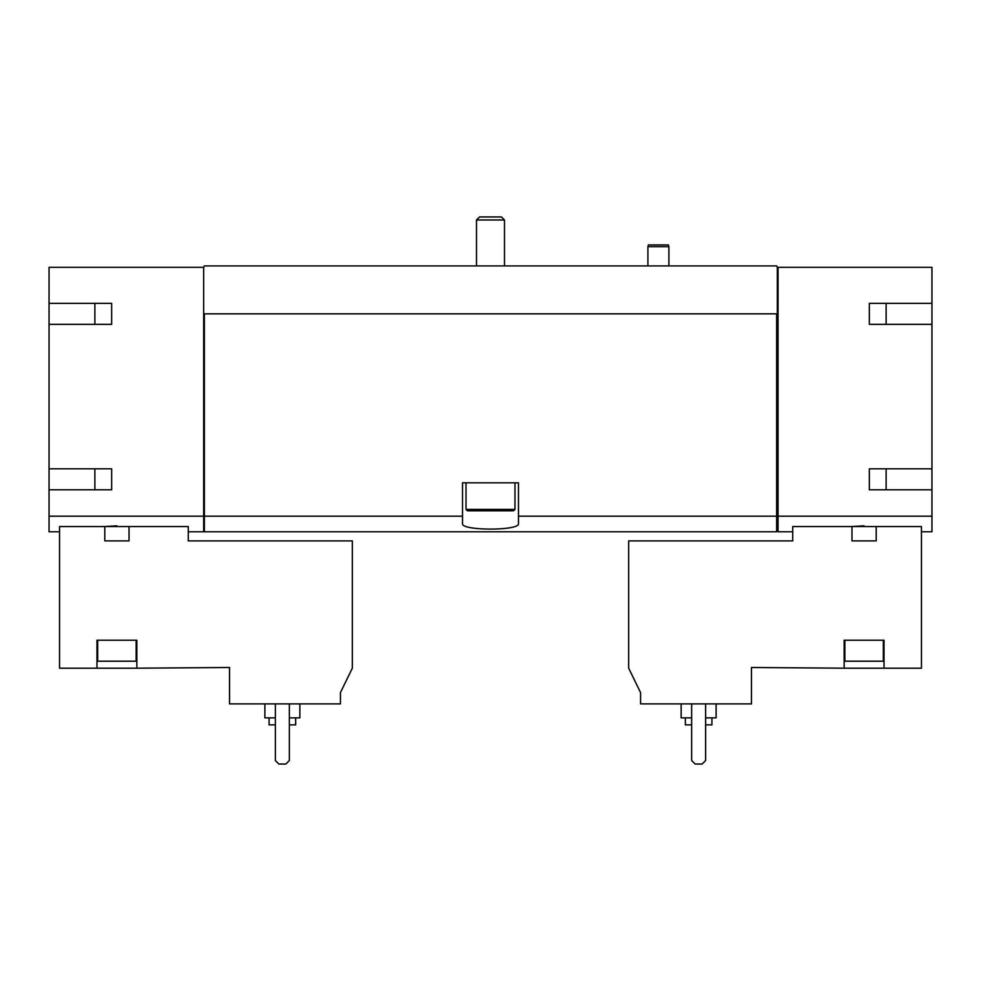 <?xml version="1.0" encoding="UTF-8"?>
<svg xmlns="http://www.w3.org/2000/svg" width="981" height="981" viewBox="0 0 981 981"><rect width="100%" height="100%" fill="white"/><g stroke="black" fill="none" stroke-linecap="round" stroke-linejoin="round"><path stroke-width="1.47" d="M94.875 303.362L94.875 324.343M94.875 468.808L94.875 489.801M229.542 703.88L340.432 703.88L340.432 692.586L352.326 668.196L352.326 540.874L188.266 540.874L188.266 526.552L59.547 526.552L59.547 668.196L96.972 668.196L96.972 640.213L136.85 640.213L136.85 668.196L229.542 667.497L229.542 703.88M111.662 303.362L111.662 324.343L111.662 303.362L49.05 303.362L49.05 267.322L203.668 267.322L203.668 531.776L188.266 531.776M203.668 516.178L49.05 516.178L49.05 531.776L59.547 531.776M129.026 526.552L129.026 540.874L104.795 540.874L104.795 526.552L116.911 525.828M640.568 703.88L751.458 703.88L751.458 667.497L844.15 668.196L844.15 640.213L884.028 640.213L884.028 668.196L921.453 668.196L921.453 526.552L792.734 526.552L792.734 540.874L628.674 540.874L628.674 668.196L640.568 692.586L640.568 703.88M864.089 525.828L851.974 526.552L851.974 540.874L876.205 540.874L876.205 526.552M884.028 668.196L844.15 668.196M203.668 267.322L204.367 265.925L776.633 265.925L777.332 267.322L931.95 267.322L931.95 303.362L869.338 303.362L869.338 324.343L931.95 324.343L931.95 468.808L869.338 468.808L869.338 489.801L931.95 489.801L931.95 516.178L778.031 516.178L778.031 531.776L792.734 531.776M931.95 516.178L931.95 531.776L921.453 531.776M886.125 303.362L886.125 324.343M886.125 468.808L886.125 489.801M111.662 324.343L49.05 324.343L49.05 468.808L111.662 468.808L111.662 489.801L49.05 489.801L49.05 516.178M462.517 516.178L204.367 516.178L204.367 531.776L776.633 531.776L776.633 516.178L518.483 516.178L518.483 482.799L462.517 482.799L462.517 523.56C460.445 530.929 520.494 530.942 518.483 523.56L518.483 516.178M776.633 516.178L776.633 313.846L204.367 313.846L204.367 516.178M778.031 267.322L778.031 516.178M203.668 313.846L204.367 313.846M776.633 313.846L777.332 313.846L777.332 267.322M931.95 324.343L931.95 303.362M931.95 489.801L931.95 468.808M778.031 514.829L776.633 514.829M49.05 489.801L49.05 468.808M49.05 324.343L49.05 303.362M204.367 514.829L203.668 514.829M869.338 303.362L869.338 324.343M869.338 468.808L869.338 489.801M111.662 468.808L111.662 489.801M691.642 703.88L691.642 760.545L695.137 764.04L702.126 764.04L705.633 760.545L705.633 703.88M685.339 717.871L685.339 724.873L691.642 724.873M705.633 724.873L711.924 724.873L711.924 717.871M681.145 703.88L681.145 717.871L691.642 717.871M705.633 717.871L716.118 717.871L716.118 703.88M883.329 640.213L883.329 661.206L844.849 661.206L844.849 640.213M96.972 668.196L136.85 668.196M136.151 640.213L136.151 661.206L97.671 661.206L97.671 640.213M275.367 703.88L275.367 760.545L278.874 764.04L285.863 764.04L289.358 760.545L289.358 703.88M269.076 717.871L269.076 724.873L275.367 724.873M289.358 724.873L295.661 724.873L295.661 717.871M264.882 703.88L264.882 717.871L275.367 717.871M289.358 717.871L299.855 717.871L299.855 703.88M647.914 265.925L647.914 246.685L668.895 246.685L668.895 265.925M647.914 246.685L648.38 244.943L668.429 244.943L668.895 246.685M479.513 216.96L501.487 216.96L504.492 219.965L476.508 219.965L479.513 216.96M476.508 265.925L476.508 219.965M514.988 509.384L466.012 509.384L467.41 510.794L513.59 510.794L514.988 509.384L514.988 482.799M466.012 509.384L466.012 482.799M778.031 530.304L776.633 530.304M204.367 530.304L203.668 530.304M504.492 265.925L504.492 219.965"/></g></svg>
